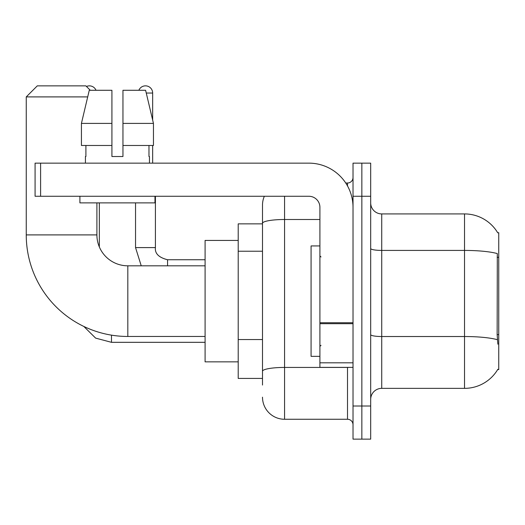 <?xml version="1.0" encoding="UTF-8"?>
<svg xmlns="http://www.w3.org/2000/svg" width="525" height="525" viewBox="0 0 525 525"><rect width="100%" height="100%" fill="white"/><g stroke="black" fill="none" stroke-linecap="round" stroke-linejoin="round"><path stroke-width="0.79" d="M381.727 388.356L464.527 388.356A38.64 38.64 0 0 0 497.858 369.259L497.667 369.587L498.75 369.587L498.75 232.693L497.746 232.831A38.64 38.64 0 0 0 464.527 213.924A38.64 38.64 0 0 1 497.667 232.693A38.64 38.64 0 0 0 464.527 213.924L381.727 213.924A11.038 11.038 0 0 1 370.689 202.886A11.038 11.038 0 0 0 381.727 213.924L381.727 388.356A11.038 11.038 0 0 0 370.689 399.394M262.5 385.042L262.5 223.342L262.5 223.86L238.212 223.86L238.212 378.42L262.5 378.42M361.856 406.015L361.856 439.136L370.689 439.136L370.689 406.015L361.856 406.015L361.856 439.136L353.023 439.136L353.023 406.015L361.856 406.015L361.856 196.265L361.856 406.015M353.023 406.015L353.023 163.144L361.856 163.144L361.856 196.265L361.856 163.144L370.689 163.144L370.689 406.015M497.858 344.197L497.149 334.602L497.306 253.575A38.64 6.707 180 0 0 464.527 250.418L464.527 213.924A38.64 38.64 0 0 1 497.746 232.831M284.576 196.265L284.576 419.265L347.504 419.265L347.504 367.375M345.745 183.015L347.504 183.015A5.519 5.519 0 0 0 353.023 177.496M262.5 244.604L262.5 205.091A22.076 22.076 0 0 1 264.344 196.265M262.5 375.106L262.5 346.172M319.909 219.502L284.576 219.502A22.076 3.833 180 0 0 262.5 223.342L262.5 205.091M353.023 424.784A5.519 5.519 0 0 0 347.504 419.265M284.576 419.265A22.076 22.076 0 0 1 262.5 397.182M122.955 156.516L111.917 156.516L122.955 156.516L111.917 156.516L122.955 156.516L122.955 90.28L145.609 90.28L153.451 123.401L153.451 145.477L122.955 145.477M138.856 90.28A7.173 7.173 0 0 1 152.657 93.043L152.657 120.035L153.451 123.401L122.955 123.401M319.909 245.943L311.076 245.943L311.076 356.337L319.909 356.337M205.091 336.466L127.818 336.466A101.568 101.568 0 0 1 26.25 234.898L26.25 96.902L37.288 85.864L85.864 85.864L90.28 90.28M127.818 336.466L127.818 265.814A30.909 30.909 0 0 1 96.902 234.898L96.902 202.886M87.695 96.902L26.25 96.902M238.212 240.424L205.091 240.424L205.091 361.856L238.212 361.856M86.481 86.481A7.173 7.173 0 0 1 96.022 90.28M99.33 246.914L99.33 202.886M135.542 202.886L135.542 247.597L155.413 247.597L155.413 196.265M152.657 145.477L152.657 163.144M353.023 367.375L319.909 367.375L319.909 322.737L353.023 322.737M353.023 207.303A44.159 44.159 0 0 0 308.864 163.144L40.602 163.144L40.602 196.265L308.864 196.265A11.038 11.038 0 0 1 319.909 207.303L319.909 322.737M40.602 196.265L35.083 196.265L35.083 163.144L40.602 163.144M85.424 156.516L85.903 156.516L85.424 156.516L85.424 163.144M149.454 156.516L148.975 156.516L149.454 156.516L149.454 163.144M148.975 145.477L148.975 156.516M111.917 123.401L81.427 123.401L89.27 90.28L111.917 90.28L111.917 156.516M85.903 156.516L85.903 145.477M79.905 196.265L79.905 202.886L154.973 202.886L154.973 196.265M111.917 145.477L81.427 145.477L81.427 123.401L89.27 90.28M153.451 145.477L153.451 123.401L145.609 90.28M498.75 257.322L497.149 257.322M498.75 334.602L497.149 334.602M262.5 251.232L238.212 251.232M262.5 339.544L238.212 339.544M464.527 388.356L464.527 250.418L381.727 250.418A11.038 1.916 0 0 1 370.689 248.502M497.424 339.714A38.64 6.707 180 0 0 464.527 336.525L381.727 336.525A11.038 1.916 -0 0 1 370.689 334.609M370.689 196.265L353.023 196.265M349.42 367.375A5.519 0.958 0 0 1 347.504 367.434L284.576 367.434A22.076 3.833 180 0 0 262.5 371.273M347.504 185.922L347.504 183.015M26.25 234.898L96.902 234.898M205.091 342.32L111.477 342.32L95.622 338.113L83.829 326.445L95.622 338.113L111.477 342.32L111.477 335.14M146.258 93.043L152.657 93.043M167.56 265.814L167.56 259.757C158.793 257.532 154.744 253.483 155.413 247.597C154.744 253.483 158.793 257.532 167.56 259.737L205.091 259.737M353.023 323.695L319.909 323.695M319.909 362.814L353.023 362.814M321.011 256.981L319.909 255.878M321.011 345.299L319.909 346.402M205.091 265.814L127.818 265.814M135.542 247.597L141.232 265.814M155.413 247.597C154.744 253.483 158.793 257.532 167.56 259.737"/></g></svg>
